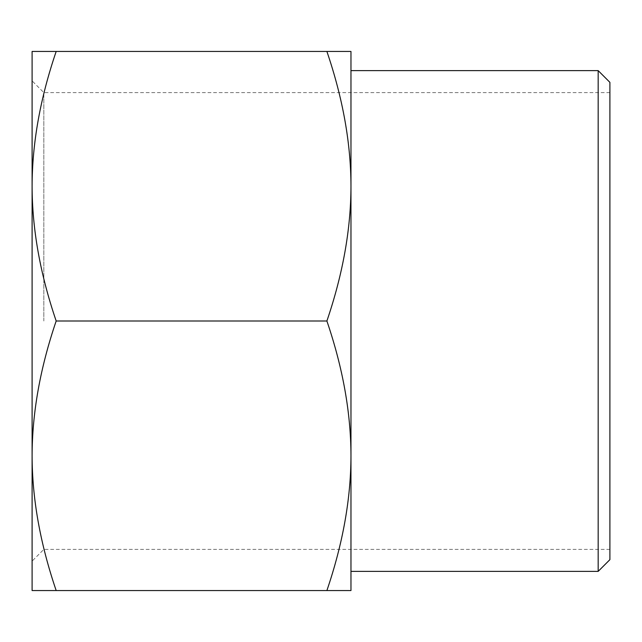 <?xml version="1.0" encoding="UTF-8"?>
<svg xmlns="http://www.w3.org/2000/svg" width="642" height="642" viewBox="0 0 642 642"><rect width="100%" height="100%" fill="white"/><g stroke="black" fill="none" stroke-linecap="round" stroke-linejoin="round"><path stroke-width="0.48" stroke-dasharray="3.21 2.41" d="M326.89 51.448C342.876 98.362 350.901 143.286 350.965 186.228L350.965 51.448L32.1 51.448L32.1 590.552L56.175 590.552C40.189 543.638 32.164 498.714 32.1 455.772C32.164 412.838 40.189 367.914 56.175 321C40.189 274.086 32.164 229.162 32.1 186.228C32.164 143.286 40.189 98.362 56.175 51.448M326.89 321C342.876 367.914 350.901 412.838 350.965 455.772L350.965 186.228C350.901 229.162 342.876 274.086 326.89 321L56.175 321M350.965 455.772C350.901 498.714 342.876 543.638 326.89 590.552L350.965 590.552L350.965 455.772M56.175 590.552L326.89 590.552M609.9 82.353L609.9 559.647M598.175 571.38L598.175 70.62M350.965 321L350.965 70.62L350.965 321M609.9 321L609.9 549.4L609.9 321M43.825 321L43.825 92.6L43.825 321M32.1 321L32.1 80.876L32.1 321M609.9 92.6L43.825 92.6L32.1 80.876M609.9 549.4L43.825 549.4L32.1 561.124"/><path stroke-width="0.96" d="M326.89 51.448L350.965 51.448L350.965 186.228C350.901 143.286 342.876 98.362 326.89 51.448L56.175 51.448C40.189 98.362 32.164 143.286 32.1 186.228C32.164 229.162 40.189 274.086 56.175 321C40.189 367.914 32.164 412.838 32.1 455.772L32.1 51.448L56.175 51.448M350.965 590.552L326.89 590.552C342.876 543.638 350.901 498.714 350.965 455.772L350.965 590.552M350.965 455.772C350.901 412.838 342.876 367.914 326.89 321C342.876 274.086 350.901 229.162 350.965 186.228L350.965 455.772M56.175 590.552L32.1 590.552L32.1 455.772C32.164 498.714 40.189 543.638 56.175 590.552L326.89 590.552M56.175 321L326.89 321M609.9 559.647L609.9 82.353L598.175 70.62L598.175 571.38L609.9 559.647M350.965 571.38L598.175 571.38M350.965 70.62L598.175 70.62"/></g></svg>
